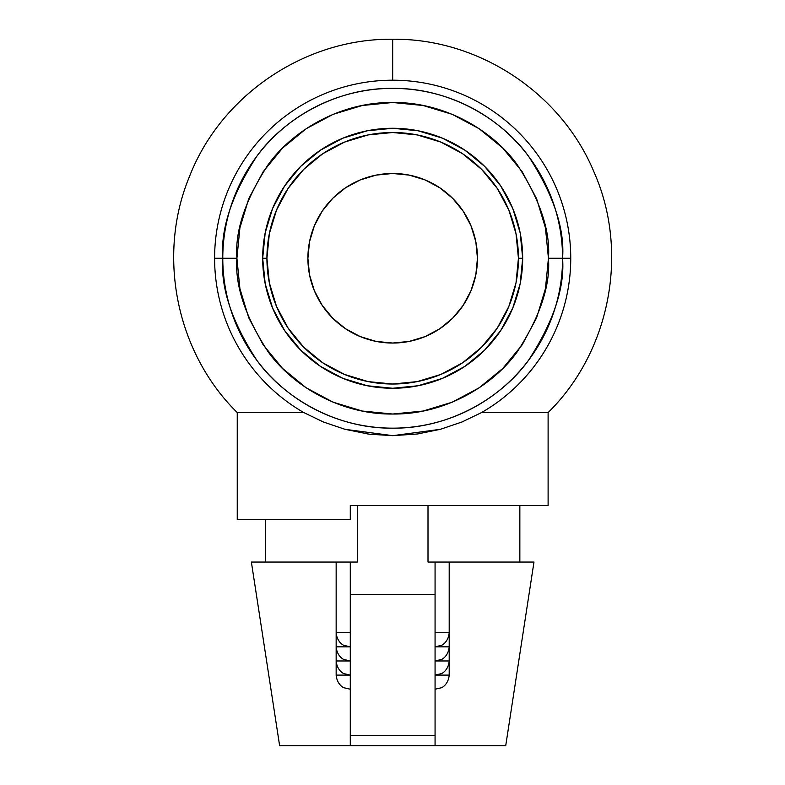 <?xml version="1.0" encoding="UTF-8"?>
<svg xmlns="http://www.w3.org/2000/svg" width="785" height="785" viewBox="0 0 785 785"><rect width="100%" height="100%" fill="white"/><g stroke="black" fill="none" stroke-linecap="round" stroke-linejoin="round"><path stroke-width="1.18" d="M323.41 422.006L303.795 412.567L237.247 412.567L237.247 519.67L350.287 519.67L350.287 505.54L357.352 505.54L357.352 562.06L251.377 562.06L279.637 745.75L505.717 745.75L350.287 745.75L350.287 735.653L435.067 735.653L435.067 745.75L435.067 594.579L350.287 594.579L350.287 562.06L357.352 562.06L357.352 505.54L350.287 505.54L350.287 519.67L237.247 519.67L237.247 412.567L303.795 412.567A178.067 178.067 0 0 1 392.677 80.198L392.677 39.25L392.677 80.198A178.067 178.067 0 0 0 303.795 412.567L323.41 422.006L345.057 429.336L323.41 422.006M368.518 434.056L345.037 429.326L392.814 435.665L369.98 434.242M417.178 434.007L392.814 435.665L440.444 429.297L417.178 434.007M462.1 421.938L440.444 429.297L462.1 421.938L481.558 412.567L462.1 421.938M548.107 412.567L481.558 412.567A178.067 178.067 0 0 0 570.744 258.265L562.57 258.265A169.894 169.894 0 0 1 392.677 428.159A169.894 169.894 0 0 1 222.783 258.265L214.609 258.265L222.783 258.265C220.516 287.791 231.84 321.772 256.764 360.197C282.835 396.69 335.009 428.836 392.677 428.159C450.354 428.836 502.518 396.69 528.59 360.197C553.513 321.772 564.837 287.791 562.57 258.265L548.44 258.265C550.52 285.338 540.139 316.492 517.295 351.729C493.392 385.18 445.556 414.647 392.677 414.029C339.797 414.647 291.971 385.18 268.068 351.729C245.214 316.492 234.833 285.338 236.913 258.265L222.783 258.265L236.913 258.265L239.906 288.654L248.767 317.876L263.161 344.801L282.531 368.41L306.14 387.78L333.066 402.175L362.287 411.036L392.677 414.029L423.066 411.036L452.288 402.175L479.213 387.78L502.822 368.41L522.192 344.801L536.587 317.876L545.447 288.654L548.44 258.265L545.447 227.876L536.587 198.654L522.192 171.729L502.822 148.12L479.213 128.75L452.288 114.355L423.066 105.494L392.677 102.501L362.287 105.494L333.066 114.355L306.14 128.75L282.531 148.12L263.161 171.729L248.767 198.654L239.906 227.876L236.913 258.265C234.833 231.192 245.214 200.038 268.068 164.801C291.971 131.35 339.797 101.883 392.677 102.501C445.556 101.883 493.392 131.35 517.295 164.801C540.139 200.038 550.52 231.192 548.44 258.265L562.57 258.265C564.837 228.739 553.513 194.758 528.59 156.333C502.518 119.84 450.354 87.694 392.677 88.371C335.009 87.694 282.835 119.84 256.764 156.333C231.84 194.758 220.516 228.739 222.783 258.265A169.894 169.894 0 0 1 392.677 88.371A169.894 169.894 0 0 1 562.57 258.265L570.744 258.265A178.067 178.067 0 0 0 392.677 80.198A178.067 178.067 0 0 1 481.558 412.567L548.107 412.567L548.107 505.54L548.107 412.567C610.387 351.415 629.384 251.661 593.951 171.905C561.128 92.787 478.32 38.21 392.677 39.25C305.404 38.141 221.233 94.936 189.587 176.272C156.568 255.302 176.174 352.524 237.247 412.567L238.375 412.567M428.002 505.54L548.107 505.54L428.002 505.54L428.002 562.06L435.067 562.06L428.002 562.06L428.002 505.54L357.352 505.54L428.002 505.54M314.353 290.705L322.184 305.365L314.353 290.705L309.525 274.809L307.897 258.265A84.78 84.78 0 0 1 392.677 173.485A84.78 84.78 0 0 1 477.457 258.265A84.78 84.78 0 0 1 392.677 343.045A84.78 84.78 0 0 1 307.897 258.265L309.525 241.721L314.353 225.825L309.525 241.721M370.324 434.282L366.88 433.83M497.239 328.13L481.597 347.186L497.239 328.13L508.866 306.385L516.02 282.796L518.434 258.265A125.757 125.757 0 0 0 392.677 132.508A125.757 125.757 0 0 0 266.92 258.265L262.681 258.265A129.996 129.996 0 0 1 392.677 128.269A129.996 129.996 0 0 1 522.673 258.265L518.434 258.265L522.673 258.265A129.996 129.996 0 0 1 392.677 388.261A129.996 129.996 0 0 1 262.681 258.265L266.92 258.265A125.757 125.757 0 0 0 392.677 384.022A125.757 125.757 0 0 0 518.434 258.265L516.02 233.734L508.866 210.144L497.239 188.4L481.597 169.344L462.542 153.703L481.597 169.344M329.572 562.06L251.377 562.06M265.183 232.9L262.681 258.265L265.183 232.9L272.581 208.516L284.592 186.045L300.753 166.341L320.457 150.18L342.927 138.16L367.321 130.771L392.677 128.269L418.042 130.771L442.426 138.16L464.897 150.18L484.6 166.341L500.761 186.045L512.782 208.516L520.18 232.9L522.673 258.265L520.18 283.63L512.782 308.014L500.761 330.485L484.6 350.188L464.897 366.35L442.426 378.37L418.042 385.759L392.677 388.261L367.321 385.759L342.927 378.37L320.457 366.35L300.753 350.188L284.592 330.485L272.581 308.014L265.183 283.63L262.681 258.265L265.183 283.63L272.581 308.014L284.592 330.485M320.457 366.35L342.927 378.37M367.321 385.759L392.677 388.261L418.042 385.759L442.426 378.37L464.897 366.35M500.761 330.485L512.782 308.014M520.18 283.63L522.673 258.265L520.18 232.9L512.782 208.516L500.761 186.045M464.897 150.18L442.426 138.16M418.042 130.771L392.677 128.269L367.321 130.771L342.927 138.16L320.457 150.18M284.592 186.045L272.581 208.516M322.812 362.827L303.756 347.186L322.812 362.827L344.556 374.445L368.145 381.608L392.677 384.022L417.208 381.608L440.807 374.445L462.542 362.827L481.597 347.186M288.134 328.169L303.756 347.186M288.115 188.4L303.756 169.344L288.115 188.4L276.497 210.144L269.334 233.734L266.92 258.265L269.334 282.796L276.497 306.385L288.115 328.13M322.772 153.723L303.756 169.344M322.184 305.365L332.732 318.21L322.184 305.365M345.577 328.758L360.236 336.588L376.143 341.416L360.236 336.588L345.577 328.758L332.732 318.21M425.127 336.588L439.777 328.758L452.631 318.21L439.777 328.758L425.127 336.588L409.221 341.416L392.677 343.045L376.143 341.416M471 290.705L475.828 274.809L471 290.705L463.17 305.365L452.631 318.21M475.828 241.721L471 225.825L463.17 211.165L452.631 198.32L439.777 187.772L452.631 198.32L463.17 211.165L471 225.825L475.828 241.721L477.457 258.265L475.828 274.809M425.127 179.942L409.221 175.114L425.127 179.942L439.777 187.772M360.236 179.942L345.577 187.772L332.732 198.32L345.577 187.772L360.236 179.942L376.143 175.114L392.677 173.485L409.221 175.114M462.542 153.703L440.807 142.085L417.208 134.922L392.677 132.508L368.145 134.922L344.556 142.085L322.812 153.703M314.353 225.825L322.184 211.165L332.732 198.32M416.835 434.056L418.474 433.83M455.781 562.06L533.977 562.06L435.067 562.06L435.067 735.653L350.287 735.653L350.287 745.75L279.637 745.75M336.157 562.06L336.157 632.71L336.157 562.06L350.287 562.06L350.287 735.653L350.287 594.579L435.067 594.579L435.067 562.06L449.197 562.06L449.197 646.84L449.197 562.06M435.067 646.84L449.197 646.84L435.067 646.84L441.288 645.398C441.101 645.692 448.304 642.709 449.197 632.71L435.067 632.71L449.197 632.71M449.197 646.84L449.197 660.97L435.067 660.97L449.197 660.97L449.197 646.84C448.304 656.839 441.101 659.822 441.288 659.528L435.067 660.97M449.197 660.97L449.197 675.1L435.067 675.1L449.197 675.1L449.197 660.97C448.304 670.969 441.101 673.952 441.288 673.658L435.067 675.1M336.157 632.71L350.287 632.71L336.157 632.71L336.157 646.84L336.157 632.71C337.059 642.709 344.252 645.692 344.075 645.398L350.287 646.84L336.157 646.84L350.287 646.84M336.157 660.97L336.157 646.84L336.157 660.97L350.287 660.97L336.157 660.97L336.157 675.1L336.157 660.97C337.059 670.969 344.252 673.952 344.075 673.658L350.287 675.1L336.157 675.1L350.287 675.1M265.507 562.06L265.507 519.67M519.847 562.06L519.847 505.54M533.977 562.06L505.717 745.75M435.067 689.23L441.288 687.788C441.101 688.082 448.304 685.099 449.197 675.1M350.287 660.97L344.075 659.528C344.252 659.822 337.059 656.839 336.157 646.84M350.287 689.23L344.075 687.788C344.252 688.082 337.059 685.099 336.157 675.1"/></g></svg>
